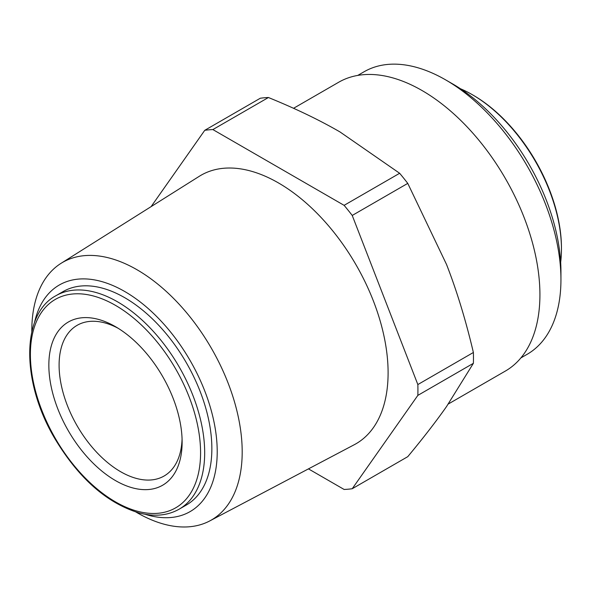 <?xml version="1.0" encoding="UTF-8"?>
<svg xmlns="http://www.w3.org/2000/svg" width="591" height="591" viewBox="0 0 591 591"><rect width="100%" height="100%" fill="white"/><g stroke="black" fill="none" stroke-linecap="round" stroke-linejoin="round"><path stroke-width="0.89" d="M560.94 279.624L560.94 271.343A152.958 88.31 -120 0 0 452.78 84.003L445.607 79.859A163.109 94.168 60 0 1 560.94 279.624A163.109 94.168 60 0 1 527.157 354.297L520.863 357.924M357.754 75.412L364.049 71.784A163.109 94.168 60 0 1 445.607 79.859M561.45 249.143L561.45 247.961A124.686 71.991 -120 0 0 473.28 95.254L472.261 94.656A126.134 72.826 60 0 1 561.45 249.143A126.134 72.826 60 0 1 560.667 262.323M460.448 88.746A126.134 72.826 60 0 1 472.261 94.656M182.124 442.105A94.242 54.409 -120 0 0 115.489 326.683A94.242 54.409 -120 0 0 48.846 365.157A94.242 54.409 -120 0 0 115.489 480.579A94.242 54.409 -120 0 0 182.124 442.105M55.916 295.722L63.097 291.577A123.238 71.149 60 0 1 158.063 324.592A123.238 71.149 60 0 1 211.859 448.613A123.238 71.149 60 0 1 186.335 505.032L179.154 509.176A123.238 71.149 -120 0 0 204.678 452.758A123.238 71.149 -120 0 0 150.882 328.736A123.238 71.149 -120 0 0 55.916 295.722C21.269 313.984 21.187 381.727 54.52 438.049C78.418 478.016 106.579 502.971 138.996 512.922C154.288 516.903 167.674 515.655 179.154 509.176M308.458 468.877L344.11 489.459A197.18 113.841 -120 0 0 352.229 488.727L407.768 456.666C423.422 437.798 436.343 421.088 446.545 406.542L473.384 363.317L417.844 395.386A197.18 113.841 -120 0 0 417.844 384.556L473.384 352.487C465.767 320.189 456.821 290.853 446.545 264.487L407.768 183.38L352.229 215.449A197.18 113.841 -120 0 0 344.11 205.343L399.649 173.274A197.18 113.841 60 0 1 407.768 183.38M182.072 439.054A86.988 50.228 60 0 1 164.106 476.006A86.988 50.228 60 0 1 77.118 425.786A86.988 50.228 60 0 1 77.118 325.331A86.988 50.228 60 0 1 118.104 328.249M34.5 322.612A130.81 75.522 60 0 1 134.999 298.093A130.81 75.522 60 0 1 217.215 451.709A130.81 75.522 60 0 1 145.15 514.273M135.952 512.042A148.755 85.887 -120 0 0 209.724 520.944A148.755 85.887 -120 0 0 242.192 451.93A148.755 85.887 -120 0 0 176.184 301.1A148.755 85.887 -120 0 0 61.006 263.357A148.755 85.887 -120 0 0 31.825 331.699M61.006 263.357L199.293 176.295A155.012 89.5 60 0 1 319.317 215.626A155.012 89.5 60 0 1 388.102 372.803A155.012 89.5 60 0 1 354.268 444.72L209.724 520.944M473.384 352.487A197.18 113.841 60 0 1 473.384 363.317M399.649 173.274L340.002 131.948C319.561 120.106 295.699 108.626 268.425 97.515L212.878 129.577A197.18 113.841 -120 0 0 204.759 130.308L260.299 98.239A197.18 113.841 60 0 1 268.425 97.515M417.844 384.556L352.229 215.449M344.11 205.343L212.878 129.577M204.759 130.308L151.104 206.636M352.229 488.727L417.844 395.386M293.557 108.293L338.658 82.26A166.736 96.267 60 0 1 467.141 126.925A166.736 96.267 60 0 1 539.923 294.724A166.736 96.267 60 0 1 505.386 371.052L448.333 403.993M200.578 452.758A120.335 69.479 60 0 1 72.937 464.157A120.335 69.479 60 0 1 72.937 293.971A120.335 69.479 60 0 1 200.578 452.758"/></g></svg>
